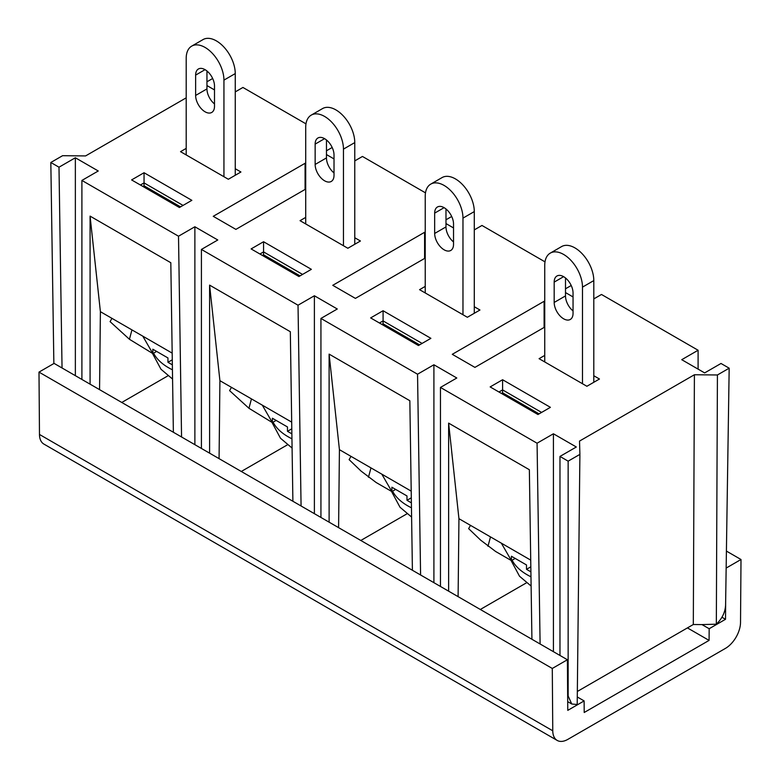 <?xml version="1.0" encoding="UTF-8"?>
<svg xmlns="http://www.w3.org/2000/svg" width="780" height="780" viewBox="0 0 780 780"><rect width="100%" height="100%" fill="white"/><g stroke="black" fill="none" stroke-linecap="round" stroke-linejoin="round"><path stroke-width="1.17" d="M544.742 301.655L544.108 301.294L452.273 354.315L474.923 367.39L544.742 327.073M186.196 97.841L85.595 155.922L62.576 155.698L50.827 162.484L58.997 167.203L75.358 157.765L98.26 170.986L81.9 180.434L178.513 236.213L194.873 226.766L217.776 239.986L201.416 249.434L298.028 305.214L314.389 295.766L337.291 308.997L320.931 318.435L320.931 517.452M207.899 71.799L206.953 72.345M206.953 81.793L212.667 78.487M214.5 89.924L206.953 85.566M305.974 123.854L242.931 87.457L235.258 91.894M326.469 150.793L332.183 147.488M334.015 158.925L326.469 154.567M425.49 192.855L362.456 156.458L354.773 160.894M445.985 219.794L451.698 216.489M445.985 223.577L453.531 227.935M545.005 261.856L481.972 225.459L474.289 229.895M565.5 288.795L571.213 285.5M573.047 296.936L565.5 292.578M721.919 617.214L725.517 619.291L709.166 628.729L701.99 624.595L716.332 624.185L717.425 374.975L729.173 368.189L721.003 363.47L704.642 372.908L681.74 359.687L698.1 350.249L601.487 294.469L593.804 298.896M717.425 374.975L694.405 374.751L693.313 624.507L701.99 624.595M579.901 454.379L577.2 704.515L571.74 703.999L568.142 696.004L568.142 461.156L579.901 454.379L579.52 441.08L694.405 374.751M568.142 461.156L559.972 456.436L559.972 655.453M540.101 643.987L537.069 443.215L553.42 433.777L576.322 446.998L559.972 456.436M537.069 443.215L440.456 387.436L440.456 586.453M420.586 574.987L417.544 374.215L433.904 364.767L456.807 377.998L440.456 387.436M417.544 374.215L320.931 318.435M305.711 189.072L235.891 229.388L213.242 216.314L305.077 163.283L305.711 163.654M191.851 200.333L179.41 207.519L131.596 179.917L144.047 172.731L191.851 200.333M235.258 168.733L240.922 172L228.335 179.264L180.531 151.661L186.196 148.395M311.366 269.334L298.925 276.52L251.111 248.918L263.562 241.732L311.366 269.334M354.773 237.734L360.438 241L347.851 248.264L300.046 220.672L305.711 217.396M430.892 338.335L418.441 345.52L370.636 317.918L383.077 310.732L430.892 338.335M474.289 306.735L479.953 310.011L467.366 317.275L419.562 289.673L425.227 286.397M550.407 407.335L537.956 414.521L490.152 386.919L502.593 379.733L550.407 407.335M593.804 375.745L599.469 379.012L586.892 386.276L539.077 358.673L544.742 355.407M425.227 258.073L355.407 298.389L332.758 285.314L424.593 232.294L425.227 232.655M424.593 232.294L424.593 258.433M305.077 163.283L305.077 189.433M172.175 353.125L100.396 311.678L99.557 389.639M291.691 422.126L219.911 380.679L219.073 458.64M287.44 444.824L241.293 471.471M729.173 368.189L725.595 605.105C725.215 612.28 722.134 618.637 716.332 624.185M698.1 350.249L698.1 369.125M167.924 375.823L121.768 402.47M577.278 696.969L584.123 700.918L567.772 710.365L567.392 659.743L552.289 668.46L39 372.109L39.478 434.46A21.352 12.324 120 0 0 43.895 444.083L557.183 740.425A21.352 12.324 -60 0 1 552.767 730.801L552.289 668.46M39 372.109L54.093 363.392L567.392 659.743M726.414 551.09L741 559.504L740.522 622.401A21.352 12.324 -60 0 1 725.429 648.394L567.859 739.362A21.352 12.324 -60 0 1 557.183 740.425M741 559.504L726.16 568.074M725.517 619.291L725.654 601.292M687.433 627.91L709.078 640.399L709.166 628.729M584.123 700.918L584.21 712.491L709.078 640.399M406.955 513.825L360.808 540.472M209.596 453.17L209.596 285.119L290.326 331.724L292.89 501.257M209.596 285.119L219.911 380.679M90.08 384.169L90.08 216.118L170.81 262.724L173.374 432.256M53.859 363.529L50.827 162.484M62.039 367.975L58.997 167.203M81.9 180.434L81.9 379.45M181.555 436.985L178.513 236.213M201.416 249.434L201.416 448.451M301.07 505.986L298.028 305.214M448.627 591.182L448.627 423.121L529.357 469.726L531.921 639.268M329.111 522.171L329.111 354.12L409.841 400.725L412.406 570.268M90.08 216.118L100.396 311.678M75.358 375.668L75.358 157.765M194.873 444.668L194.873 226.766M314.389 513.669L314.389 295.766M433.904 364.767L433.904 582.679M553.42 651.68L553.42 433.777M693.313 624.507L577.337 691.47M530.722 560.128L458.942 518.69L448.627 423.121M458.942 518.69L458.104 596.642M526.471 582.826L480.324 609.472M411.206 491.127L339.427 449.68L338.588 527.641M329.111 354.12L339.427 449.68M350.981 456.358L349.108 459.635L361.14 471.139L376.126 482.498L391.892 491.595L381.82 474.162M370.988 467.902L368.452 477.272M395.665 489.411L391.892 491.595L391.892 487.237L406.985 495.953L406.985 500.311L411.313 497.815M411.382 502.856L406.985 500.311M419.562 344.867L383.077 323.807L381.956 324.46M383.077 323.807L383.077 320.902L379.441 323.008M422.077 343.415L383.077 320.902L383.077 310.732M462.969 314.73L462.969 218.127L474.289 211.585L474.289 313.277M474.289 211.585A26.686 15.405 -120 0 0 455.423 178.903A26.686 15.405 -120 0 0 442.075 177.577L430.755 184.119A26.686 15.405 60 0 1 444.093 185.435A26.686 15.405 60 0 1 462.969 218.127M445.985 208.972L445.985 226.912A13.348 7.703 60 0 0 453.531 241.946M430.755 184.119A26.686 15.405 60 0 0 425.227 196.336L425.227 292.939M434.665 213.115L434.665 233.454A13.348 7.703 -120 0 0 440.485 246.88A13.348 7.703 -120 0 0 450.772 250.458A13.348 7.703 -120 0 0 453.531 244.345L453.531 224.006A13.348 7.703 -120 0 0 447.71 210.58A13.348 7.703 -120 0 0 437.424 207.002A13.348 7.703 -120 0 0 434.665 213.115L444.093 207.665M470.496 525.359L468.634 528.635L480.656 540.14L495.641 551.499L511.407 560.596L501.335 543.163M490.503 536.913L487.968 546.273M515.18 558.422L511.407 560.596L511.407 556.237L526.5 564.954L526.5 569.312L530.829 566.816M530.907 571.857L526.5 569.312M539.077 413.878L502.593 392.808L501.472 393.461M502.593 392.808L502.593 389.902L498.956 392.008M541.593 412.425L502.593 389.902L502.593 379.733M582.484 383.731L582.484 287.128L593.804 280.585L593.804 382.278M593.804 280.585A26.686 15.405 -120 0 0 574.938 247.903A26.686 15.405 -120 0 0 561.59 246.577L550.27 253.12A26.686 15.405 60 0 1 563.608 254.436A26.686 15.405 60 0 1 582.484 287.128M565.5 277.973L565.5 295.912A13.348 7.703 60 0 0 573.047 310.947M550.27 253.12A26.686 15.405 60 0 0 544.742 265.337L544.742 361.94M554.18 282.116L554.18 302.455A13.348 7.703 -120 0 0 560.001 315.88A13.348 7.703 -120 0 0 570.287 319.459A13.348 7.703 -120 0 0 573.047 313.346L573.047 293.007A13.348 7.703 -120 0 0 567.226 279.581A13.348 7.703 -120 0 0 556.94 276.003A13.348 7.703 -120 0 0 554.18 282.116L563.608 276.666M231.465 387.348L229.593 390.634L248.937 408.272L251.472 398.902M248.937 408.272L272.366 422.594L262.304 405.161M276.149 420.41L272.366 422.594L272.366 418.236L287.469 426.952L287.469 431.311L291.798 428.815M291.866 433.846L287.469 431.311M300.046 275.866L263.562 254.806L262.441 255.46M263.562 241.732L263.562 251.901L259.925 254.007M302.562 274.414L263.562 251.901L263.562 254.806M343.453 245.729L343.453 149.126L354.773 142.584L354.773 244.276M354.773 142.584A26.686 15.405 -120 0 0 335.907 109.902A26.686 15.405 -120 0 0 322.559 108.576L311.24 115.118A26.686 15.405 60 0 1 324.577 116.434A26.686 15.405 60 0 1 343.453 149.126M326.469 139.971L326.469 157.911A13.348 7.703 60 0 0 334.015 172.945M311.24 115.118A26.686 15.405 60 0 0 305.711 127.335L305.711 223.938M315.149 144.115L315.149 164.453A13.348 7.703 -120 0 0 320.97 177.879A13.348 7.703 -120 0 0 331.256 181.447A13.348 7.703 -120 0 0 334.015 175.344L334.015 155.005A13.348 7.703 -120 0 0 328.195 141.58A13.348 7.703 -120 0 0 317.909 138.001A13.348 7.703 -120 0 0 315.149 144.115L324.577 138.665M111.949 318.347L110.078 321.633L129.422 339.271L131.957 329.901M172.282 359.804L167.953 362.31L167.953 357.952L152.851 349.235L152.851 353.594L142.789 336.16M156.634 351.409L152.851 353.594L129.422 339.271M172.351 364.845L167.953 362.31M223.938 176.728L223.938 80.116L235.258 73.583L235.258 175.276M235.258 73.583A26.686 15.405 -120 0 0 216.391 40.901A26.686 15.405 -120 0 0 203.044 39.575L191.724 46.117A26.686 15.405 60 0 1 205.062 47.434A26.686 15.405 60 0 1 223.938 80.116M206.953 70.97L206.953 88.91A13.348 7.703 60 0 0 214.5 103.945M191.724 46.117A26.686 15.405 60 0 0 186.196 58.334L186.196 154.937M195.634 75.104L195.634 95.443A13.348 7.703 -120 0 0 201.454 108.878A13.348 7.703 -120 0 0 211.741 112.447A13.348 7.703 -120 0 0 214.5 106.343L214.5 86.005A13.348 7.703 -120 0 0 208.679 72.579A13.348 7.703 -120 0 0 198.393 69.001A13.348 7.703 -120 0 0 195.634 75.104L205.062 69.664M180.531 206.866L144.047 185.806L142.925 186.449M144.047 185.806L144.047 182.9L140.41 184.996M183.047 205.413L144.047 182.9L144.047 172.731M544.108 301.294L544.108 327.444M552.767 730.801L39.478 434.46M392.603 491.185A59.602 34.408 0 0 0 407.608 505.762A59.602 34.408 0 0 0 411.46 507.79M434.665 233.454L445.985 226.912M512.119 560.186A59.602 34.408 0 0 0 527.134 574.762A59.602 34.408 0 0 0 530.975 576.791M554.18 302.455L565.5 295.912M273.088 422.175A59.602 34.408 0 0 0 288.093 436.751A59.602 34.408 0 0 0 291.944 438.789M315.149 164.453L326.469 157.911M153.572 353.174A59.602 34.408 0 0 0 168.578 367.75A59.602 34.408 0 0 0 172.429 369.788M195.634 95.443L206.953 88.91M571.447 703.804L567.703 701.649M411.596 517.052L400.013 507.244L391.482 491.361M531.121 586.053L519.529 576.245L510.998 560.362M292.081 448.052L280.498 438.243L271.966 422.36M172.565 379.051L160.982 369.242L152.451 353.36"/></g></svg>
